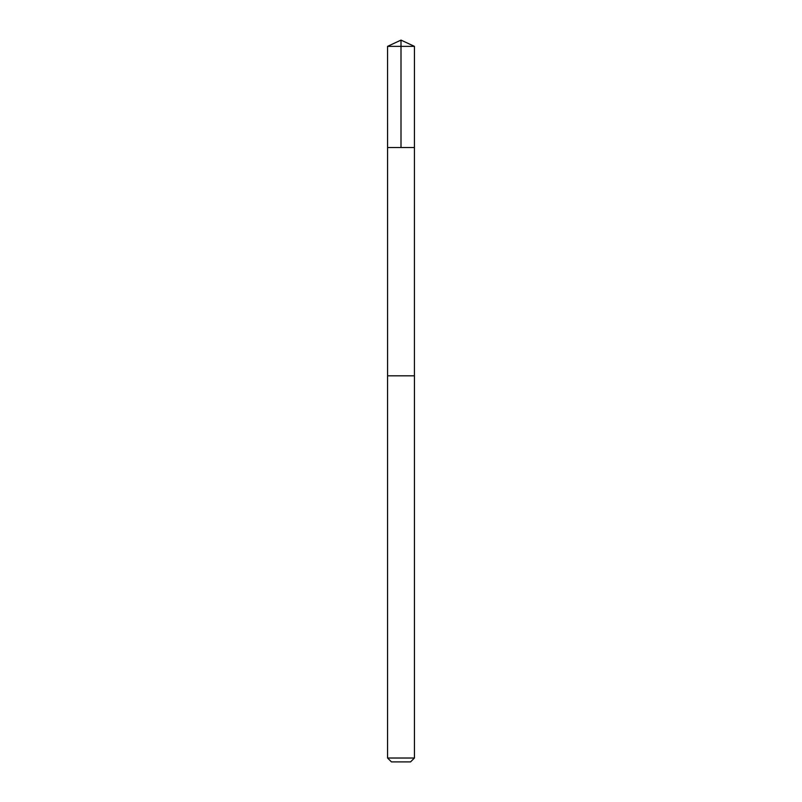 <?xml version="1.0" encoding="UTF-8"?>
<svg xmlns="http://www.w3.org/2000/svg" width="802" height="802" viewBox="0 0 802 802"><rect width="100%" height="100%" fill="white"/><g stroke="black" fill="none" stroke-linecap="round" stroke-linejoin="round"><path stroke-width="1.2" d="M387.577 147.528L414.423 147.528L414.433 46.366L387.567 46.366L387.577 147.528L414.423 147.528L414.413 375.817L387.587 375.817L387.577 147.528M410.043 375.817L387.567 375.817L387.567 758.02L414.433 758.02L414.433 375.817L410.043 375.817M414.433 758.02L410.554 761.9L391.446 761.9L387.567 758.02M387.567 46.366L401 40.1L401 147.528M401 40.1L414.433 46.366"/></g></svg>
